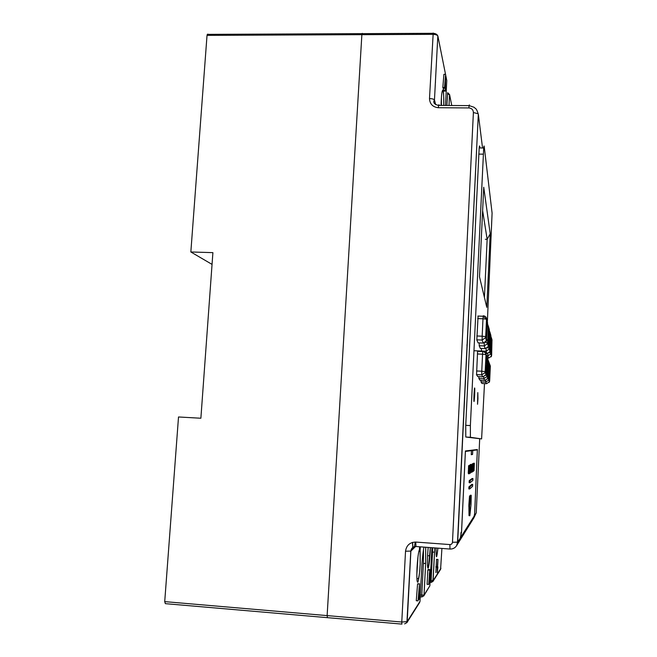 <?xml version="1.0" encoding="UTF-8"?>
<svg xmlns="http://www.w3.org/2000/svg" width="657" height="657" viewBox="0 0 657 657"><rect width="100%" height="100%" fill="white"/><g stroke="black" fill="none" stroke-linecap="round" stroke-linejoin="round"><path stroke-width="0.99" d="M164.718 601.623L327.129 615.601L327.432 617.662L327.129 615.601L361.867 34.665L207.029 35.363L190.842 251.976L212.901 252.641L200.878 418.238L178.515 416.973L164.718 601.623L165.359 603.66L327.285 617.654M212.047 264.393L190.842 251.976M207.029 35.363L207.875 34.098M459.621 540.801L460.787 537.245L457.683 542.165L452.476 542.271C452.246 543.758 451.384 544.522 449.897 544.571L415.741 542.058C409.869 542.271 406.461 545.326 405.525 551.223L401.772 622.031L327.129 615.601L361.867 34.665L362.459 33.647M443.516 88.186L443.606 91.093L445.306 91.101L445.019 84.112L444.699 88.194L444.543 87.455L442.826 87.455L442.982 88.186L444.699 88.194M445.306 91.101L445.618 74.298L443.91 74.298L442.826 87.455M443.45 90.37L445.159 90.379M445.618 74.298L444.543 87.455M445.52 78.035L445.347 83.702L445.495 78.035M412.867 548.045L412.604 542.354M435.484 82.363L435.41 81.911M420.127 550.845L420.201 564.051C419.601 573.799 418.805 579.876 417.795 582.266C416.883 582.488 416.628 577.684 417.031 567.862C417.647 557.949 418.443 551.888 419.437 549.687L419.585 546.788M437.915 548.152C436.65 559.608 436.034 559.567 436.076 548.012M430.335 547.585L430.163 552.044C429.645 560.799 428.98 566.186 428.159 568.223C427.428 568.297 427.247 563.928 427.608 555.124L428.167 547.421M474.641 395.071L474.214 400.827C473.853 402.766 473.787 400.614 474.017 394.389L474.436 388.673C474.806 386.702 474.871 388.829 474.641 395.071M477.943 398.709L477.54 404.26L477.811 392.607L477.943 398.709M487.354 322.135L492.093 213.114L484.201 146.437C484.078 145.484 483.905 146.002 483.7 148.006L470.379 425.58L470.387 437.283L481.606 438.917L484.496 383.598M477.844 376.584L476.555 374.81L477.573 351.503M480.398 348.432L479.224 345.894L479.224 342.913M482.066 383.483L481.039 382.07L481.014 380.263M481.515 351.495L481.376 348.473M480.07 380.214L478.92 378.637L478.887 376.633M478.132 342.864L476.818 340.006L478.082 316.058M483.733 187.22L490.204 233.818L486.788 307.353L479.487 276.761L483.733 187.22M479.93 147.956L479.717 146.38C479.577 145.427 479.396 145.944 479.183 147.94L465.739 425.325L465.788 437.02L481.606 438.917M484.431 297.481L487.149 239.329L490.204 233.818M485.351 239.279L487.149 239.329L482.624 210.601M473.672 518.184L474.666 513.651L477.376 449.528L465.411 450.965L461.543 531.759L461.017 532.556L460.787 537.245M479.692 438.81L476.243 512.813L473.689 518.159M433.209 33.039L429.497 98.566C432.076 98.649 433.735 99.117 434.466 99.971L437.825 35.946C437.102 34.952 435.46 34.419 432.897 34.345L361.867 34.665L362.352 33.367M466.955 345.968L467.037 344.391M415.24 542.033L414.485 546.476M401.928 624.101L401.772 622.031L407.192 621.596L420.004 601.377L421.704 568.404C422.18 559.518 422.919 552.422 423.929 547.109M425.736 547.24L425.654 563.394L424.044 595.012L429.859 585.839L431.928 547.7M434.753 547.913L433.144 580.657L440.929 568.313M418.944 550.985L419.437 549.687M420.258 546.838L420.02 551.313L418.879 551.231M420.332 546.846L420.02 551.313M429.809 569.586L428.208 569.463L427.83 569.98L427.099 584.319L428.709 584.451L429.703 579.006L429.809 569.586L428.709 584.451M427.83 569.98L429.432 570.112M428.972 582.332L429.128 579.236M429.53 579.269L429.128 582.34M429.308 575.573L429.448 572.945M429.818 572.978L429.506 575.589M419.536 583.761L417.573 583.868L416.275 600.72L418.066 600.868L418.665 595.373L419.067 594.782L419.15 599.2L419.536 583.761L418.066 600.868M418.361 599.48L418.936 599.529M417.573 583.868L419.355 584.016M419.109 593.082L419.265 587.604L418.838 593.057M437.348 571.27L437.981 559.444L436.527 559.337L435.862 572.6M435.813 566.901L437.275 567.016L437.316 572.715L437.891 566.942L437.39 571.27M437.981 559.444L437.275 567.016M490.409 333.764L490.886 335.596L490.196 350.731L489.408 348.226L490.13 332.697L489.194 332.426M491.986 339.694L491.641 355.363L490.935 353.105L491.617 338.355L490.771 338.109M491.921 339.521L492.044 340.006M488.907 328.057L488.258 338.642L488.915 328.073L489.325 329.633L488.586 345.582L487.716 342.798L487.551 343.677L484.242 345.943L485.203 348.645L480.259 348.424M487.051 320.378L487.166 321.437M487.083 320.517L487.576 322.981L486.385 339.998M486.738 319.236L482.985 318.785L482.164 336.203L476.851 335.982M486.64 319.417L486.747 323.942L486.968 320.682M486.894 319.795L486.911 320.263M486.985 320.378L486.878 328.525L487.198 321.544M487.009 320.214L487.149 321.347M486.919 319.918L487.1 320.862M477.393 353.967L482.558 354.197L482.838 351.109C484.907 351.405 485.991 352.587 486.106 354.649L488.783 361.851L488.061 377.471L487.198 375.623L487.009 376.56L483.807 378.687L484.767 380.444L479.889 380.206M486.615 355.404L487.051 357.186L486.287 373.677L485.769 372.683L486.18 365.226L485.786 372.585L486.008 364.955L485.318 371.616L486.016 354.591L482.558 354.197L481.762 371.213L476.588 370.967M489.284 330.438L490.467 334.002L490.27 340.326L490.483 334.06M490.04 340.441L490.401 334.7L490.04 340.441M490.155 339.899L489.941 345.738L490.13 339.899M491.485 350.107L491.633 347.709L491.485 350.107M491.518 345.434L491.559 343.636L491.535 345.41M491.576 344.186L491.863 339.521L491.576 344.186M491.879 342.198L491.986 339.784L491.896 342.198M491.666 347.668L491.584 349.959L491.666 347.668M489.876 370.261L489.539 378.448L489.876 370.261M489.679 371.837L490.007 366.006L489.679 371.837M489.605 367.871L489.301 377.644L489.605 367.871M489.342 375.697L489.325 376.436L489.342 375.697M489.555 370.926L489.457 373.365L489.555 370.926M489.72 371.739L489.498 377.085L489.72 371.739M488.422 361.736L488.332 364.2L488.422 361.736M487.749 373.808L488.291 366.434L487.749 373.808M487.855 365.653L487.543 372.462L487.855 365.653M487.494 373.505L487.946 367.033L487.494 373.505M488.069 362.927L487.798 367.69L488.069 362.927M487.987 363.198L487.995 361.908L487.962 363.198M488.266 364.61L488.11 366.811L488.422 364.619M488.365 365.407L488.315 366.138L488.365 365.407M488.586 333.871L488.479 336.507L488.586 333.871M488.365 339.012L488.348 339.825L488.365 339.012M486.476 334.725L486.443 337.493L486.476 334.725M486.55 333.222L486.78 328.443L486.55 333.222M486.221 334.487L486.476 330.389L486.221 334.487M486.426 330.537L486.599 327.835L486.426 330.537M486.385 330.044L486.254 332.721L486.385 330.044M486.837 325.716L487.051 322.472L486.837 325.716M487.018 321.708L486.985 323.277L487.018 321.708M486.821 327.884L486.853 327.301L486.821 327.884M477.672 318.579L482.985 318.785L483.273 315.754C485.392 316.042 486.509 317.241 486.623 319.351L486.582 327.342L486.977 320.723M486.517 327.605L486.139 335.826L486.517 327.605M486.114 336.581L486.147 335.826L486.114 336.581M486.123 336.63L486.476 330.643L486.123 336.63M486.73 324.246L486.632 326.447L486.73 324.246M486.032 366.762L486.098 366.22L486.032 366.762M486.574 355.922L486.237 363.411L486.656 356.143M486.394 355.437L486.024 362.902L486.41 355.462M485.975 368.544L485.852 370.334L485.975 368.544M485.917 370.039L485.966 368.791L485.917 370.039M491.691 342.855L491.822 340.154L491.691 342.855M491.83 342.469L491.756 347.077M489.908 370.515L489.793 373.02L489.859 370.507M489.744 373.135L489.9 370.564L489.835 373.135M486.821 320.994L486.607 319.327M486.78 319.335L486.878 320.994M486.747 322.579L486.87 321.068L486.804 322.587M486.665 324.386L486.78 322.702L486.673 324.386M491.74 345.327L491.921 342.478M491.666 347.068L491.773 345.566M486.32 358.139L486.155 361.744L486.246 358.131M489.465 370.638L489.366 374.055L489.473 370.638M488.496 333.469L488.381 337.181L488.504 333.469M486.533 334.331L486.484 335.44L486.517 334.331M486.722 331.235L486.566 332.935L486.632 331.235M468.786 506.145L469.607 506.202L469.698 504.675L468.884 504.617L469.517 496.199L470.42 495.214L471.217 495.263L471.044 504.42L469.854 515.761L469.016 515.638L468.884 504.617M460.812 537.204L474.559 515.474L477.343 449.881L472.753 450.472L472.564 454.439L471.266 454.71L471.463 450.645L465.411 451.425L461.543 532.186L459.654 540.76M473.935 465.074L474.338 463.251L474.075 470.56L474.034 466.339M473.475 463.415L473.902 463.267L473.952 464.647L473.607 469.5M472.753 464.244L473.245 464.113L472.892 471.529L473.59 464.4L472.983 471.512M472.966 464.097L473.418 463.464M472.128 464.417L472.555 464.097L472.506 465.838L472.555 464.097M472.506 465.838L472.12 465.205M471.981 466.823L472.465 466.684L472.342 469.328M472.054 466.667L472.465 466.684M472.112 466.659L472.761 466.544L472.44 467.226M472.169 466.642L472.243 466.035M472.703 465.435L472.646 466.634L472.169 465.813M472.342 464.08L472.777 463.76L472.785 465.435M471.989 464.433L472.112 465.222L472.399 464.433M472.284 466.905L471.857 472.268L472.334 466.848M471.307 464.844L471.997 464.433L471.825 468.03L471.997 464.433M471.118 464.885L471.562 464.86L471.283 467.735L471.562 464.86M470.708 464.392L471.069 465.928L471.118 464.417M469.96 482.731L469.139 482.673L469.238 480.596L472.169 478.485L472.95 478.534L472.859 480.489L469.969 482.731L469.969 481.926L469.139 481.877M469.821 515.753L469.016 515.638M469.665 488.972L468.843 488.923L468.942 486.837L471.89 484.357L472.679 484.414L472.58 486.369L469.673 488.972L469.673 488.176L468.843 488.126M468.613 465.657L469.336 465.55L468.852 469.5L468.433 469.476L468.613 465.657L469.788 465.542L469.468 466.38L469.788 465.542M468.605 469.607L469.073 469.574L468.597 473.804L469.032 469.41M468.597 473.804L468.203 473.056L468.63 473.089M468.466 470.231L468.967 469.632M468.293 472.753L468.392 470.231L468.819 470.256L468.72 472.777L468.293 472.753M469.213 468.137L469.722 468.088L469.197 473.82L469.722 468.088M469.197 473.82L468.786 473.656M470.001 465.271L469.583 465.246L470.305 465.107L469.698 473.352L470.305 465.107M469.492 468.071L469.632 466.273M469.492 465.526L469.919 465.271M470.174 465.099L470.65 464.647L470.626 467.16M470.617 464.639L471.069 464.466L471.126 465.936L470.584 472.974L471.036 464.409M472.761 464.162L473.245 464.113M472.753 450.472L470.56 450.349M475.364 449.766L477.343 449.881M469.213 450.513L471.463 450.645M471.283 454.357L472.564 454.439M474.14 463.497L474.099 465.082M473.837 467.086L473.878 466.199M473.902 465.616L473.984 467.094M473.968 466.207L474.009 465.616M473.722 470.56L473.804 467.759M473.952 467.776L473.779 470.946M473.927 463.242L474.338 463.251M474.149 465.764L474.313 463.259M474.255 464.376L474.19 465.764M474.091 466.347L474.182 464.409M473.483 463.259L473.902 463.267M473.566 464.696L473.869 463.284M473.319 469.763L473.681 464.77M473.319 470.24L473.442 469.771M473.303 471.135L473.541 470.256M473.746 469.509L473.541 471.151M472.317 467.316L472.391 466.684M472.153 470.24L472.358 467.316M472.128 470.921L472.268 470.248M471.956 471.529L472.219 470.929M472.375 469.336L472.211 471.545M472.35 463.752L472.777 463.76M472.555 465.074L472.744 463.776M472.555 466.059L472.597 465.074M472.482 467.226L472.506 466.667M472.293 471.874L472.679 467.538L472.473 471.66L472.514 470.322L471.931 471.857M471.972 471.225L472.087 468.778M472.104 468.375L472.096 471.233M471.652 471.159L471.742 468.384M471.997 468.392L471.8 471.545M471.611 471.168L471.726 468.737M471.792 468.737L471.652 471.176M471.291 468.868L471.307 471.258M471.43 471.266L471.471 469.287M471.636 469.969L471.439 468.244L471.315 472.235L471.57 469.969M471.57 470.042L471.652 468.293L471.57 470.042M471.291 467.595L471.652 468.293M471.012 467.735L471.471 467.612M470.979 468.457L471.118 467.776M470.831 472.194L471.085 468.466M471.053 471.315L470.897 472.194M471.209 470.453L471.143 471.324M471.176 471.537L471.315 470.453M471.389 468.277L471.241 471.545M470.469 470.24L470.412 471.529M470.453 470.543L470.478 472.293M470.494 471.537L470.732 470.56M470.658 468.786L470.511 467.57M470.511 467.497L470.584 470.24M469.155 481.458L469.985 481.507L470.067 480.645L472.95 478.534M469.985 481.507L469.969 481.926M469.451 496.996L470.264 497.045L471.217 495.263M470.264 497.045L469.919 504.412L469.106 504.354M469.607 506.202L469.821 515.696M468.86 487.708L469.689 487.757L469.771 486.894L472.679 484.414M469.689 487.757L469.673 488.176M468.852 469.5L469.032 465.682M469.073 469.574L468.605 469.566M468.498 469.624L468.926 469.648M468.334 473.024L468.761 473.048M468.334 470.667L468.819 470.256M468.72 472.777L468.761 470.691M468.942 472.276L469.041 470.1M469.123 470.1L468.975 472.67L469.065 469.714M469.344 469.73L469.131 473.056M469.328 472.712L469.451 470.125M469.476 469.698L469.468 472.72M469.492 470.125L469.541 469.706M470.059 467.57L470.001 470.765L470.01 467.562M470.371 472.284L470.157 473.106M470.067 468.901L470.543 468.811M469.747 473.147L470.322 468.917M470.207 472.145L470.125 473.171M470.289 473.114L470.305 472.391M470.198 464.639L470.65 464.647M470.412 465.493L470.609 464.663M470.42 466.133L470.461 465.509M470.026 467.242L470.437 466.133M470.289 467.8L470.396 467.267M470.289 468.457L470.338 467.833M470.502 467.685L470.313 468.457M470.56 467.152L470.626 467.694M469.771 472.621L470.067 469.673M469.747 473.114L470.01 472.629M470.223 469.681L470.018 473.13M470.272 467.324L470.248 468.876L470.018 467.308M470.059 466.725L470.289 465.624M470.305 465.14L470.371 466.741M470.355 465.632L470.404 465.14M472.826 464.877L472.974 464.261M472.785 465.493L472.892 464.877M472.621 468.728L472.892 465.558M472.547 470.207L472.744 469.106M472.506 471.159L472.753 470.223M472.44 471.816L472.58 471.168M473.689 465.337L473.623 466.601L473.689 465.337M473.598 467.152L473.533 468.523L473.598 467.152M473.722 467.094L473.656 468.457L473.722 467.094M473.804 465.279L473.746 466.544L473.804 465.279M473.442 465.985L473.525 464.901L473.368 465.977M473.434 466.495L473.352 468.285L473.434 466.495M473.36 466.527L473.27 468.326L473.36 466.527M472.498 468.137L472.473 468.737L472.498 468.137M472.449 469.229L472.416 469.895L472.449 469.229M471.66 466.716L471.619 467.505L471.66 466.716M471.734 465.14L471.685 466.068L471.734 465.14M470.716 468.145L470.65 469.64L470.716 468.145M468.967 467.965L468.926 468.802L468.967 467.965M469.041 466.306L468.999 467.291L469.041 466.306M470.281 470.626L470.248 471.176L470.281 470.626M470.33 469.451L470.305 470.067L470.33 469.451M472.794 469.722L472.859 468.671L472.794 469.722M472.958 467.299L472.917 468.063L472.958 467.299M472.835 467.357L472.802 468.121L472.835 467.357M472.9 466.068L472.868 466.798L472.9 466.068M473.015 466.018L472.983 466.741L473.015 466.018M417.967 556.783L416.825 574.908M443.754 105.457C443.935 97.556 443.623 92.366 442.826 89.886C442.005 91.331 441.479 94.895 441.249 100.57L441.069 105.44M470.387 437.283L465.788 437.02M470.379 425.58L465.739 425.325M483.289 154.173L478.756 154.108M478.321 114.096L457.494 542.255L456.714 545.482L457.683 542.165L478.321 114.096L482.542 147.989M473.878 517.856L476.243 512.797M429.497 98.566C429.809 104.036 432.758 107.091 438.359 107.723L468.893 107.929L469.065 105.613L473.993 107.231C475.528 108.931 476.292 107.723 478.156 113.76L473.393 112.536L452.476 542.271M459.875 540.399L456.714 545.482C455.153 547.954 452.911 549.145 449.988 549.047L449.897 544.571M449.922 549.038L415.98 546.517L415.741 542.058M439.131 105.424L438.958 104.718L438.556 105.424L469.065 105.613L469.353 104.906M468.893 107.929C471.726 108.241 473.221 109.776 473.393 112.536M415.553 546.509L410.888 551.083L411.159 549.704C412.038 547.585 413.614 546.525 415.881 546.509M441.915 548.447L440.592 569.323M434.548 100.16L435.648 104.627M207.218 34.369L432.988 33.31C435.525 33.441 437.135 34.32 437.825 35.946L434.466 99.971L433.891 101.055C433.349 103.067 434.909 104.52 438.556 105.424L438.359 107.723M327.432 617.662L401.838 624.093M404.63 623.879L406.905 622.631L407.192 621.596L410.888 551.083L405.525 551.223M423.502 549.424L423.395 563.476L421.778 595.152L420.332 595.037M420.242 596.827L421.81 596.958M429.588 555.806L427.797 555.666M432.725 547.766L431.107 580.755L433.127 580.673L432.93 581.445L431.173 582.414L431.107 580.755M432.207 580.796L433.218 579.219M430.031 582.324L431.132 582.414M446.875 105.473L447.704 92.703L449.585 94.633L451.761 105.506M447.565 92.859L449.569 94.575L449.01 105.49L449.585 94.633L447.466 93.951M445.733 75.366L446.776 80.556L445.495 105.465M437.907 36.176L445.52 74.298M434.737 547.913L434.564 552.085L432.552 552.135M440.601 569.299L432.93 581.445L434.564 552.085M425.654 563.394L424.011 595.045L423.798 595.891L421.86 596.958L421.778 595.152L424.044 595.012L423.798 595.891L429.859 585.798M425.687 547.24L425.629 563.41L423.395 563.476M419.577 602.576L420.012 601.319M441.422 97.811L441.463 105.44M481.351 350.994L486.123 351.199L486.985 353.622L485.712 353.565M486.837 355.88L487.814 355.93L488.594 358.114L487.322 358.057M481.006 381.889L485.671 382.111L486.525 383.696L481.901 383.474M478.887 378.448L483.807 378.687L483.79 376.724M479.199 345.722L484.242 345.943L484.25 342.97M476.793 339.825L482.131 340.047L483.215 343.077L477.984 342.855M473.943 350.723L482.813 351.109M482.838 351.109L483.026 351.594M476.522 374.605L481.729 374.851L482.796 376.822L477.647 376.576M487.453 347.873L489.35 348.177L489.251 349.056L486.123 351.199L486.131 348.547M487.009 353.622L490.04 351.536L489.826 350.846M489.235 352.793L490.886 353.064L490.787 353.893L487.814 355.93L487.823 353.548M488.611 358.114L491.502 356.135L491.288 355.47M490.861 336.261L491.986 339.776M486.541 383.696L489.49 381.733L489.662 380.871L488.882 379.212L488.709 380.099L485.671 382.111L485.654 380.362M488.759 361.785L490.344 366.048L489.662 380.871L489.112 380.953M487.576 378.999L488.882 379.212L489.58 364.003L488.693 363.797M484.776 380.444L487.88 378.375L488.061 377.471L487.494 377.561M485.712 375.377L487.198 375.623L487.937 359.584L486.944 359.354M485.227 348.645L488.422 346.444L488.2 345.722M487.527 323.967L488.915 328.073M485.433 342.396L487.716 342.798L488.471 326.398L487.428 326.094M483.24 343.085L486.623 340.753L486.788 339.85L485.81 336.721L486.517 319.261L485.638 337.649L482.131 340.047L482.164 336.203L485.712 336.639L486.295 341.451M482.813 376.822L486.09 374.638L486.287 373.677L485.687 373.784M481.729 374.851L481.762 371.213L485.318 371.616L485.121 372.601L481.729 374.851M469.238 480.596L470.067 480.645M469.533 496.134L470.346 496.191M468.942 486.837L469.771 486.894M468.523 467.505L468.95 467.529M469.246 468.129L469.665 468.154M469.837 465.148L470.248 465.172M412.506 542.378L412.81 548.102M416.899 578.809L418.443 578.587C419.306 575.277 419.88 570.44 420.168 564.076L420.102 551.231M436.076 554.565L436.971 554.713L437.899 548.143M427.477 565.505L428.635 565.529L430.31 547.585M479.183 147.94L483.7 148.006M419.593 602.551L406.905 622.631L410.789 551.141L411.159 549.704L414.238 546.714M418.903 551.133L419.281 550.402M443.738 105.457C443.738 97.515 443.886 87.167 442.145 91.635L442.046 91.996M437.923 559.592L436.47 559.477M489.268 330.873L490.065 332.639L489.251 349.056L490.04 351.536L489.703 352.234M490.845 336.614L491.567 338.306L490.787 353.893L491.502 356.135L491.165 356.825M488.767 362.204L489.531 363.962L488.709 380.099L489.49 381.733L489.194 382.325M487.026 357.695L487.872 359.535L487.009 376.56L487.88 378.375L487.593 378.974M487.502 324.492L488.397 326.324L487.551 343.677L488.422 346.444L488.094 347.142M486.517 319.261L483.158 316.247L477.861 316.05M485.802 375.237L486.09 374.638L485.121 372.601L486.016 354.591C485.622 352.875 484.538 351.865 482.739 351.544L477.598 351.323M473.861 517.88L459.9 540.358M470.051 480.719L469.221 480.669M470.33 496.257L469.517 496.199M469.681 504.74L468.868 504.683M469.755 486.96L468.926 486.911M468.769 470.634L468.342 470.609"/></g></svg>
